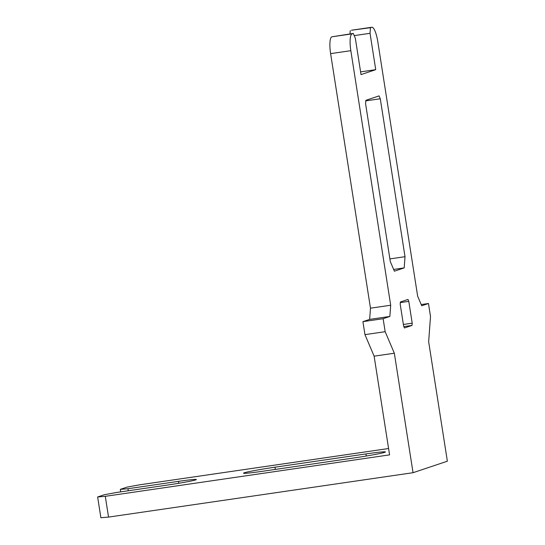 <?xml version="1.0" encoding="UTF-8"?>
<svg xmlns="http://www.w3.org/2000/svg" width="545" height="545" viewBox="0 0 545 545"><rect width="100%" height="100%" fill="white"/><g stroke="black" fill="none" stroke-linecap="round" stroke-linejoin="round"><path stroke-width="0.82" d="M394.389 271.192L404.192 267.902L405.017 256.695L380.287 98.761L379.068 95.893L365.831 100.328L365.579 103.693L390.315 261.62L394.389 271.192M393.647 269.441L404.192 267.902M389.886 258.902L405.017 256.695M365.79 100.873L380.287 98.761M404.445 327.961L412.04 325.413L412.204 323.178L408.791 301.358L407.973 299.443L400.377 301.991L400.207 304.233L403.627 326.053L404.445 327.961M403.865 326.605L412.04 325.413M403.375 324.466L412.204 323.178M400.33 302.591L408.791 301.358M353.289 33.449L331.851 36.808A15.791 3.822 81.7 0 0 330.617 53.628L370.477 308.184L369.653 319.39L362.916 321.645L364.952 334.637L374.122 356.171L394.335 353.221L385.165 331.687L383.128 318.702L389.866 316.441L390.69 305.234L350.83 50.685A15.791 3.822 -98.3 0 1 352.063 33.858L353.289 33.449L355.333 38.239L361.022 74.597L375.73 69.665L370.035 33.306L370.45 27.7L371.676 27.291A15.791 3.822 -98.3 0 1 371.84 27.25A15.791 3.822 -98.3 0 1 377.794 41.645L417.654 296.201L421.735 305.765L428.472 303.504L430.509 316.495L428.656 341.722L447.363 461.206L413.049 472.706L108.544 517.096L105.287 496.318L97.637 496.972L104.374 494.71L116.93 492.414L167.458 485.05A23.68 1.001 -8.9 0 0 196.377 479.539A23.68 1.001 -8.9 0 0 178.494 481.351L127.959 488.722L120.309 489.369L127.046 487.114L139.609 484.818L388.585 448.521M364.952 334.637L385.165 331.687M362.916 321.645L383.128 318.702M369.653 319.39L389.866 316.441M370.477 308.184L390.69 305.234M360.599 71.872L375.73 69.665M354.216 35.616L370.035 33.306M371.84 27.25L351.627 30.2A15.791 3.822 81.7 0 0 351.464 30.234L370.45 27.7M350.237 30.649L349.999 33.926M421.224 304.566L428.472 303.504M374.122 356.171L389.58 454.871L105.287 496.318M394.335 353.221L413.049 472.706M262.983 471.214L353.943 457.957A25.785 1.09 -8.9 0 0 385.431 451.955A25.785 1.09 -8.9 0 0 365.961 453.931L275 467.188A25.785 1.09 -8.9 0 0 243.52 473.189A25.785 1.09 -8.9 0 0 262.983 471.214M120.309 489.369L120.697 491.869M127.959 488.722L128.279 490.759M97.637 496.972L100.886 517.75L108.544 517.096M330.617 53.628L350.83 50.685M331.851 36.808L352.063 33.858M351.464 30.234L371.676 27.291M275 467.188L275.348 469.415M365.961 453.931L366.288 456.022M178.494 481.351L178.801 483.272"/></g></svg>
